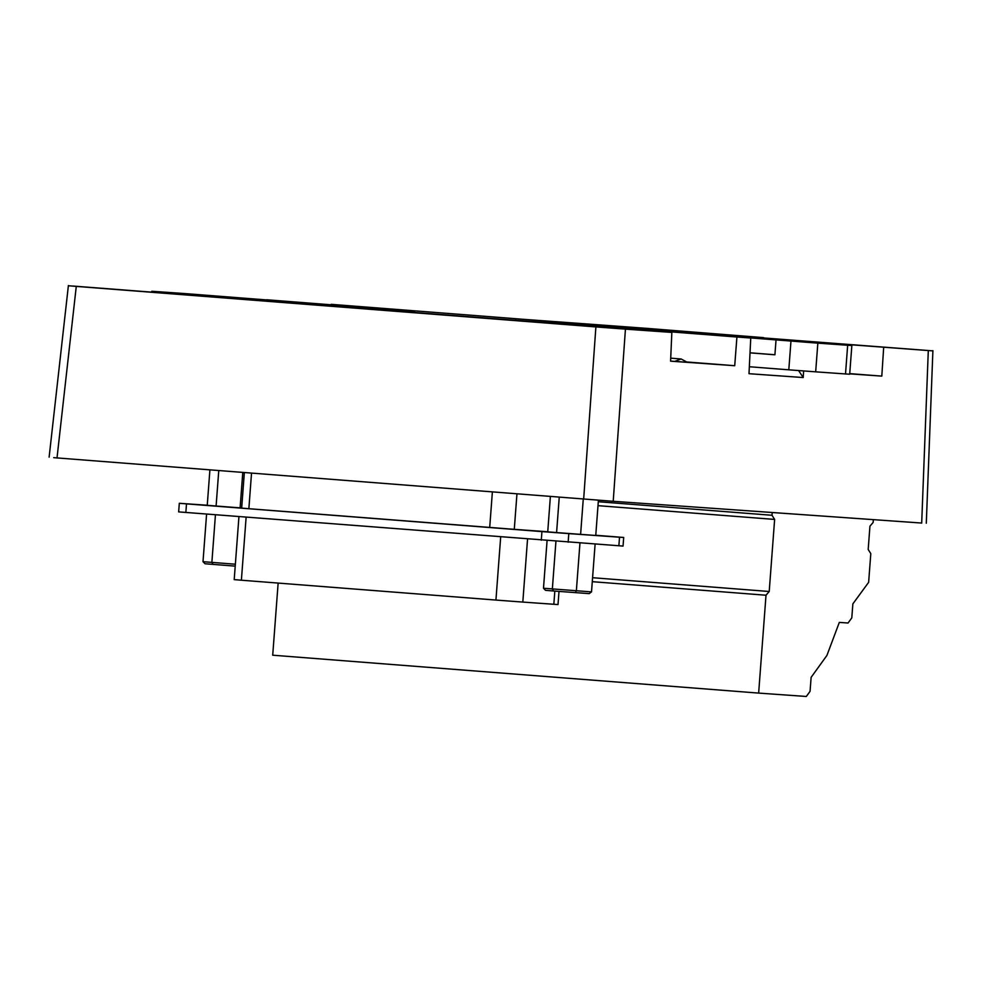 <?xml version="1.0" encoding="UTF-8"?>
<svg xmlns="http://www.w3.org/2000/svg" width="982" height="982" viewBox="0 0 982 982"><rect width="100%" height="100%" fill="white"/><g stroke="black" fill="none" stroke-linecap="round" stroke-linejoin="round"><path stroke-width="1.47" d="M736.917 337.022L589.016 325.472L750.751 338.004L736.917 337.022L734.72 365.709L670.583 361.167L671.848 332.419L625.436 329.13L613.21 501.299L53.703 457.661M734.72 365.709L686.97 361.99M849.737 373.626L881.799 376.118L849.725 373.847M674.683 361.401L687.265 362.297L681.127 358.982L674.683 361.401L670.583 361.081M521.467 319.162L331.216 304.334L521.467 319.175M693.427 332.579L932.888 350.881L693.378 333.045M72.975 286.044L671.848 332.419M921.693 523.05L613.21 501.299M583.664 499.089L595.89 326.92L76.277 286.4L57.005 458.017M595.89 326.92L625.436 329.13M68.372 285.75L76.277 286.4M881.799 376.118L883.677 347.419M357.546 307.906L231.556 297.472L327.301 305.549M400.19 311.233L400.239 310.324L266.736 299.768L414.637 311.319L411.728 311.134L411.679 312.129M346.069 307.01L357.571 307.292M346.094 306.482L327.337 305.083M400.239 310.324L411.728 311.134M772.097 339.318L646.082 329.498L772.097 339.318M798.612 370.57L803.215 377.542L803.62 370.95M803.215 377.542L748.996 373.7L750.751 338.004M687.339 332.149L763.591 337.636L646.622 328.344L516.201 318.794L687.044 332.542M639.785 327.963L700.964 332.689M699.159 332.542L640.829 328.037M515.169 320.193L516.201 318.794M772.22 512.555L772.012 515.28L774.626 519.429L769.213 591.495L766.009 595.227L758.644 693.096L806.308 696.471L810.064 691.34L811.12 677.359L826.93 655.411L839.315 622.404L848.043 623.018L851.799 617.887L852.855 603.893L868.64 582.314L870.801 553.627L868.186 549.478L869.942 526.18L873.145 522.436L873.354 519.711M592.281 581.675L766.009 595.227M278.139 583.075L272.714 655.203L758.644 693.096M598.296 501.728L772.012 515.28M598.001 505.656L774.626 519.429M592.588 577.711L769.213 591.495M559.004 591.409L558.022 604.544L553.836 604.274L554.83 591.09M235.214 566.123L205.042 563.766L203.004 561.692L235.361 564.22M235.275 565.423L234.919 566.098M213.094 564.441L211.867 562.441L215.439 514.789M209.903 469.936L207.251 505.288L216.101 506.025L218.765 470.623M216.101 506.025L240.111 507.854L242.775 472.502M240.111 507.854L241.682 507.964M618.869 545.808L619.519 537.203L623.693 537.473L623.042 546.078L178.663 511.892L179.313 503.287L207.251 505.239M179.313 503.287L186.494 503.876L185.856 512.481M206.588 514.102L203.004 561.692M244.346 472.624L241.67 508.111L248.863 508.713L514.286 529.335L516.949 493.885M246.126 517.183L241.388 580.215L495.935 600.063L500.673 537.044M541.278 540.21L541.929 531.606L186.494 503.876M595.779 535.264L623.693 537.473M541.929 531.606L568.799 533.607L568.148 542.211M619.519 537.203L568.799 533.607M547.735 531.753L514.286 529.335M550.386 496.487L547.735 531.839L556.585 532.588L595.755 535.472L598.406 500.206M595.104 544.126L591.52 591.888L589.188 593.631L553.578 591.004L545.526 590.329L543.488 588.243L591.52 591.888M579.957 543.046L576.36 590.808L575.415 592.649M555.935 541.327L552.35 588.991L553.578 591.004M547.072 540.652L543.488 588.243M556.585 532.588L559.249 497.187M580.608 534.404L583.259 499.052M527.543 539.13L522.817 602.076L553.836 604.274M522.817 602.076L495.935 600.063M241.388 580.215L234.207 579.625L238.945 516.63M303.156 302.824L232.943 297.509L303.156 302.824M179.596 293.422L348.659 306.298L185.819 293.643L151.805 291.261L179.559 294.023M182.1 293.458L207.656 295.41L182.1 293.458M700.497 333.966L770.71 339.281L700.497 333.966M845.514 373.946L815.674 371.834L817.834 343.148L847.662 345.259L845.514 373.946L849.688 374.216L851.848 345.529L847.662 345.259M817.834 343.148L654.994 330.492L851.848 345.529M821.541 343.332L795.997 341.38L821.541 343.332M790.964 341.135L788.804 369.821L815.674 371.834M788.804 369.821L749.34 366.74M750.027 352.857L774.908 354.797L776.026 339.968M750.027 352.808L774.908 354.748M921.693 523.136L928.297 350.574M248.863 508.713L251.527 473.189M489.711 527.494L492.375 491.97M414.637 311.319L414.6 312.35M68.396 285.529L49.125 457.133M681.238 358.982L670.718 358.16M926.296 523.21L932.9 350.648"/></g></svg>
